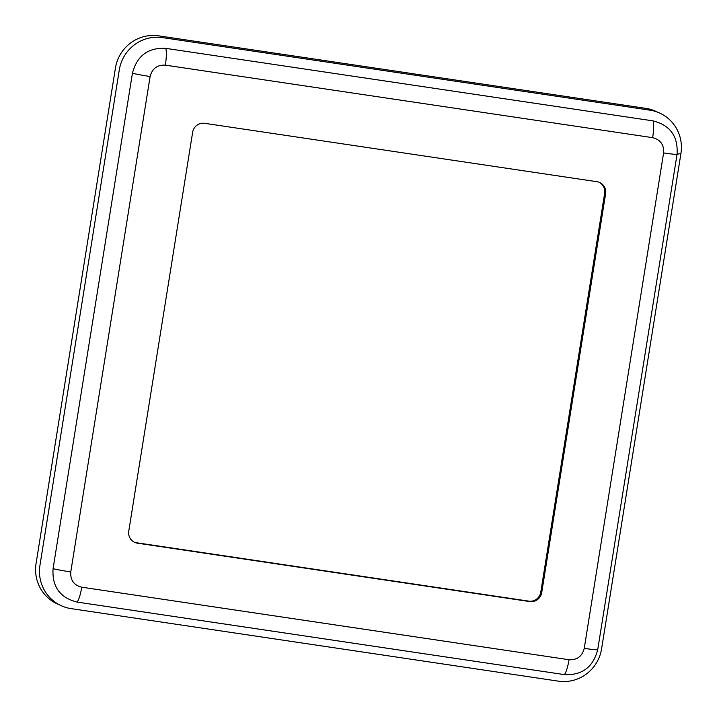 <?xml version="1.0" encoding="UTF-8"?>
<svg xmlns="http://www.w3.org/2000/svg" width="717" height="717" viewBox="0 0 717 717"><rect width="100%" height="100%" fill="white"/><g stroke="black" fill="none" stroke-linecap="round" stroke-linejoin="round"><path stroke-width="1.08" d="M77.078 602.074C59.923 597.727 51.929 586.596 53.076 568.662L132.43 73.233C136.992 55.765 148.096 47.474 165.77 48.353L653.062 120.877C670.225 125.251 678.228 136.391 677.063 154.298L597.709 649.727C593.147 667.186 582.034 675.486 564.369 674.607L77.078 602.074A17.038 3.352 98.5 0 0 81.729 587.196L569.02 659.73C577.086 660.124 582.159 656.342 584.247 648.365L663.601 152.936C664.13 144.762 660.474 139.672 652.64 137.673L165.349 65.148C157.283 64.745 152.21 68.536 150.122 76.504L70.768 571.942C70.248 580.125 73.905 585.215 81.729 587.196M39.955 565.301A38.324 37.517 114.4 0 0 71.064 608.616L558.364 681.15A38.324 37.517 114.4 0 0 601.581 648.894L680.935 153.465A38.324 37.517 114.4 0 0 649.817 110.14L162.526 37.616A38.324 37.517 114.4 0 0 119.309 69.863L39.955 565.301M605.614 193.742A10.647 10.423 114.4 0 0 596.965 181.706L204.65 123.315A10.647 10.423 114.4 0 0 192.649 132.269L128.764 531.136A10.647 10.423 114.4 0 0 137.404 543.172L529.72 601.563A10.647 10.423 114.4 0 0 541.72 592.601L605.614 193.742L604.655 193.303A10.647 10.423 114.4 0 0 599.197 182.297M134.222 542.142A10.647 10.423 114.4 0 0 136.454 542.742L528.77 601.133A10.647 10.423 114.4 0 0 540.77 592.17L604.655 193.303M59.377 604.798A38.324 37.517 -65.6 0 1 36.065 563.535L115.419 68.106A38.324 37.517 -65.6 0 1 158.636 35.85L645.936 108.384A38.324 37.517 -65.6 0 1 657.623 112.202M663.601 152.936A17.038 0.941 -170.9 0 0 677.063 154.298L680.935 153.465M165.77 48.353A17.038 3.352 98.5 0 1 165.349 65.148M150.122 76.504A17.038 0.941 -170.9 0 1 132.43 73.233M70.768 571.942A17.038 0.941 -170.9 0 1 53.076 568.662M653.062 120.877A17.038 3.352 98.5 0 1 652.64 137.673M569.02 659.73A17.038 3.352 98.5 0 1 564.369 674.607M597.709 649.727A17.038 0.941 -170.9 0 1 584.247 648.365M540.77 592.17L541.72 592.601M528.77 601.133L529.72 601.563M136.454 542.742L137.404 543.172"/></g></svg>
